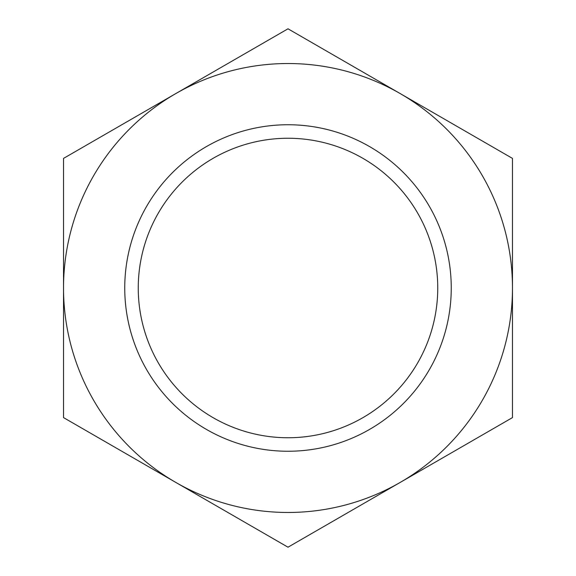 <?xml version="1.0" encoding="UTF-8"?>
<svg xmlns="http://www.w3.org/2000/svg" width="576" height="576" viewBox="0 0 576 576"><rect width="100%" height="100%" fill="white"/><g stroke="black" fill="none" stroke-linecap="round" stroke-linejoin="round"><path stroke-width="0.43" stroke-dasharray="2.88 2.16" d="M451.253 288A163.253 163.253 0 0 0 288 124.747A163.253 163.253 0 0 0 124.747 288A163.253 163.253 0 0 0 288 451.253A163.253 163.253 0 0 0 451.253 288M138.254 288A149.746 149.746 0 0 1 288 138.254A149.746 149.746 0 0 1 437.746 288A149.746 149.746 0 0 1 288 437.746A149.746 149.746 0 0 1 138.254 288M175.766 482.4L63.526 417.6L63.526 158.4L288 28.8L512.474 158.4L512.474 417.6L288 547.2L175.766 482.4A224.474 224.474 0 0 1 175.766 93.6A224.474 224.474 0 0 1 512.474 288A224.474 224.474 0 0 1 175.766 482.4"/><path stroke-width="0.86" d="M124.747 288A163.253 163.253 0 0 1 288 124.747A163.253 163.253 0 0 1 451.253 288A163.253 163.253 0 0 1 288 451.253A163.253 163.253 0 0 1 124.747 288M437.746 288A149.746 149.746 0 0 0 288 138.254A149.746 149.746 0 0 0 138.254 288A149.746 149.746 0 0 0 288 437.746A149.746 149.746 0 0 0 437.746 288M63.526 417.6L288 547.2L512.474 417.6L512.474 158.4L288 28.8L63.526 158.4L63.526 417.6M175.766 93.6A224.474 224.474 0 0 0 175.766 482.4A224.474 224.474 0 0 0 512.474 288A224.474 224.474 0 0 0 175.766 93.6"/></g></svg>
